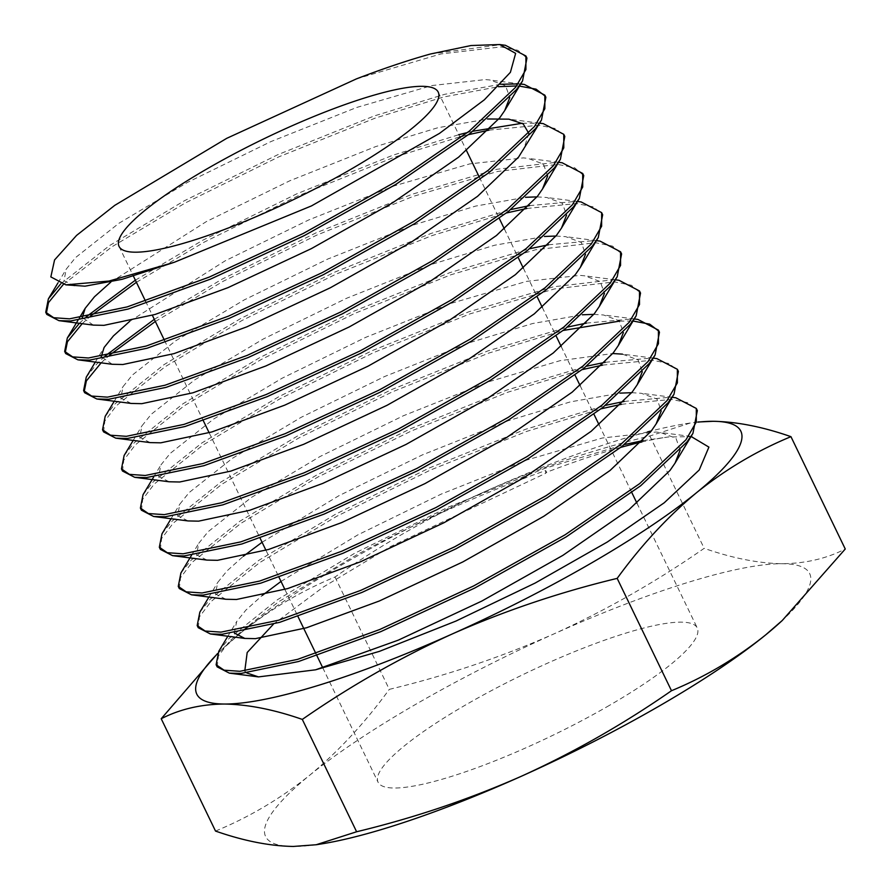 <?xml version="1.0" encoding="UTF-8"?>
<svg xmlns="http://www.w3.org/2000/svg" width="891" height="891" viewBox="0 0 891 891"><rect width="100%" height="100%" fill="white"/><g stroke="black" fill="none" stroke-linecap="round" stroke-linejoin="round"><path stroke-width="0.67" stroke-dasharray="4.46 3.34" d="M697.965 422.011L690.313 423.002L649.862 435.989C592.682 449.766 537.785 468.254 485.161 491.476A302.138 57.648 -25.8 0 0 346.632 562.076A302.138 57.648 -25.8 0 0 240.837 632.844L217.527 653.548M647.634 431.868A302.138 57.648 -25.8 0 0 485.161 491.476C432.826 515.265 382.762 543.777 334.994 577.023C301.325 590.911 269.94 609.511 240.837 632.844A302.138 57.648 -25.8 0 0 225.434 646.12A302.138 57.648 -25.8 0 0 217.359 653.905M609.344 705.427A177.253 33.825 154.2 0 1 378.074 782.22A177.253 33.825 154.2 0 1 465.982 704.736A177.253 33.825 154.2 0 1 697.252 627.932A177.253 33.825 154.2 0 1 609.344 705.427M430.464 53.995L499.862 44.784L505.386 45.285M356.367 78.909L440.889 53.95L500.898 46.922L517.849 50.286L526.937 58.115M60.733 283.861L109.47 245.626L184.203 200.854L277.903 154.655L374.265 115.941L444.687 94.312L500.709 84.277M518.128 83.91L520.533 84.066M63.328 284.452L112.032 246.74L185.228 202.992L278.939 156.794L375.289 118.08L443.373 97.041L498.392 86.705M516.635 85.948L519.163 86.048M545.303 96.239L545.871 97.275M135.376 280.175L203.126 240.024L296.837 193.815L393.198 155.101L458.809 134.708M467.541 132.514L472.909 131.233M522.215 123.259L539.578 123.236M136.412 282.313L204.162 242.152L297.861 195.953L394.223 157.239L459.845 136.846M462.952 136.045L468.577 134.641M488.992 130.142L538.754 125.241L555.717 128.616L564.805 136.446M154.31 319.334L222.059 279.184L315.77 232.985L412.121 194.26L496.655 169.301L556.652 162.273L562.188 162.775M155.346 321.473L223.095 281.322L316.795 235.113L413.157 196.399L497.679 171.44L557.688 164.412L574.65 167.775L583.739 175.605M105.183 416.331L115.351 403.578L164.033 364.631L240.993 318.343L334.693 272.145L431.055 233.431L510.766 209.563M529.544 205.621L575.586 201.433L581.121 201.934M103.568 431.89L104.848 420.964L116.387 405.706L165.069 366.769L242.029 320.482L335.729 274.283L432.09 235.569L506.444 212.971M526.859 208.461L576.622 203.571L593.573 206.935L602.661 214.764M124.116 455.501L134.285 442.738L182.967 403.79L259.927 357.514L353.627 311.304L449.988 272.59L529.7 248.723M548.477 244.78L594.52 240.592L600.055 241.105M122.501 471.049L123.782 460.124L135.321 444.876L184.003 405.928L260.963 359.641L354.663 313.443L451.024 274.729L535.547 249.77L595.556 242.731L612.507 246.105L621.595 253.935M143.05 494.661L153.219 481.897L201.901 442.95L278.861 396.673L372.561 350.475L468.922 311.75L553.445 286.791L613.453 279.763L618.989 280.264M141.435 510.209L142.705 499.283L154.243 484.036L202.936 445.088L279.897 398.812L373.596 352.602L469.958 313.888L554.48 288.929L614.489 281.901L631.441 285.265L640.529 293.094M161.984 533.82L172.152 521.068L220.834 482.12L297.794 435.833L391.494 389.634L487.856 350.92L567.567 327.053M586.345 323.11L632.387 318.922L637.911 319.423M160.358 549.379L161.639 538.454L173.177 523.195L221.859 484.259L298.819 437.971L392.53 391.773L488.892 353.059L563.235 330.461M619.568 321.116L633.044 321.038M658.894 331.218L659.463 332.254M180.906 572.991L191.075 560.227L239.768 521.28L316.728 475.003L410.428 428.794L506.79 390.08L586.501 366.212M605.279 362.269L651.321 358.082L656.845 358.594M179.291 588.539L180.572 577.613L192.111 562.366L240.793 523.418L317.753 477.13L411.464 430.932L507.814 392.218L582.168 369.62M602.583 365.121L652.346 360.22L669.308 363.595L678.396 371.424M199.84 612.15L210.009 599.387L258.691 560.439L335.651 514.163L429.362 467.964L525.723 429.239L605.435 405.372M624.212 401.429L670.255 397.252L675.779 397.754M198.225 627.698L199.506 616.772L211.044 601.525L259.726 562.577L336.687 516.301L430.386 470.092L526.748 431.378L601.102 408.791M621.517 404.28L671.279 399.391L688.242 402.754L697.33 410.584M46.766 314.4L46.343 313.287M79.377 323.31L86.126 316.895M65.7 353.56L65.266 352.446M82.195 323.678L90.459 316.116M86.249 377.171L96.417 364.408L105.06 356.055M84.634 392.719L84.2 391.617M101.129 362.837L109.393 355.286M218.774 651.31L228.942 638.557L277.624 599.61L354.585 553.322L448.296 507.124L544.646 468.41L624.368 444.542M217.159 666.869L218.44 655.943L229.978 640.685L278.66 601.748L355.62 555.461C412.266 524.398 485.517 491.676 545.682 470.548L545.715 473.288L390.726 546.473L323.466 586.957L273.426 624.168M334.994 577.023L389.3 689.367C446.491 675.59 501.388 657.101 554.002 633.88C606.348 610.09 656.4 581.567 704.168 548.333C732.369 558.167 758.308 563.301 781.986 563.713C805.408 563.524 826.492 558.624 845.258 549.012M649.862 435.989L704.168 548.333M215.522 831.069C249.19 817.192 280.576 798.581 309.678 775.248C338.502 751.347 365.043 722.712 389.3 689.367M781.039 621.617A302.138 57.648 -25.8 0 0 781.986 563.713A302.138 57.648 -25.8 0 0 554.002 633.88A302.138 57.648 -25.8 0 0 309.678 775.248A302.138 57.648 -25.8 0 0 293.339 846.45A302.138 57.648 -25.8 0 0 321.083 843.977M692.329 436.612L668.239 436.991A271.922 51.89 -25.8 0 0 641.843 441.981M620.782 447.371A271.922 51.89 -25.8 0 0 546.539 472.319L545.715 473.288M244.78 670.945L246.885 672.972M697.943 422.122A302.138 57.648 -25.8 0 0 685.402 423.771A302.138 57.648 -25.8 0 0 651.343 430.921M643.146 440.6L668.239 436.991M546.539 472.319L545.682 470.548M74.421 285.955L63.996 280.62L66.257 269.127L75.523 257.61L118.926 223.273L187.466 182.399L270.886 141.602L356.678 107.466L431.946 85.547L485.406 79.566L489.939 80.001L505.587 85.77L509.786 97.564M93.355 325.115L82.295 317.508M110.818 282.113L206.4 221.569L289.82 180.773L375.612 146.625L437.915 127.725L487.644 118.982M528.797 133.338L523.618 149.766M112.277 364.285L101.229 356.667M129.752 321.283L225.334 260.729L308.754 219.932L394.535 185.785L469.802 163.877L523.273 157.896L527.806 158.32L543.443 164.1L547.642 175.883M131.211 403.445L120.797 398.11L123.047 386.616L132.314 375.1L175.727 340.763L244.268 299.888L327.688 259.092L413.469 224.955L475.772 206.055L525.512 197.301M537.028 196.878L546.74 197.49L562.377 203.259L566.576 215.054M150.145 442.604L139.731 437.269L141.981 425.787L151.247 414.27L194.65 379.922L263.201 339.059L346.621 298.262L432.402 264.115L494.705 245.214L544.446 236.471M555.962 236.037L565.674 236.65L581.311 242.43L585.51 254.213M169.078 481.775L158.654 476.429L160.915 464.946L170.181 453.43L213.584 419.082L282.124 378.218L365.555 337.422L451.336 303.274L526.603 281.367L580.074 275.386L584.607 275.809L600.244 281.589L604.443 293.373M188.012 520.934L177.587 515.599L179.848 504.106L189.115 492.589L232.518 458.252L301.058 417.378L384.489 376.581L470.27 342.445L532.573 323.544L582.313 314.79M593.818 314.367L603.541 314.98L619.178 320.749L623.377 332.543M206.946 560.094L196.521 554.759L198.782 543.276L208.049 531.76L251.451 497.412L319.992 456.548L403.411 415.752L489.204 381.604L560.149 360.655L612.752 353.527M653.125 358.104L622.464 354.139L638.112 359.919L642.311 371.703M225.88 599.264L215.455 593.918L217.716 582.436L226.982 570.919L243.343 556.262M262.077 542.274L338.925 495.708L422.345 454.911L508.137 420.764L570.44 401.863L620.169 393.12M631.686 392.697L641.397 393.299L657.035 399.079L661.245 410.862M234.355 633.011L236.65 621.595L245.916 610.079L262.277 595.422M281.01 581.433L357.859 534.867L441.279 494.071L527.06 459.934L602.327 438.016L655.798 432.035L660.331 432.469L675.968 438.238L680.167 450.033M119.049 246.406L133.416 276.121M145.5 301.102L152.35 315.28M164.423 340.273L203.326 420.73M209.151 432.77L260.116 538.22M265.941 550.259L279.05 577.379M284.875 589.43L297.984 616.55M315.882 653.571L316.918 655.709M322.742 667.749L378.074 782.22M57.948 282.937L66.257 269.127M520.6 83.966L489.939 80.001M77.94 320.348L79.399 317.909M539.634 123.147L508.872 119.16M95.326 362.08L104.124 347.457M558.568 162.307L527.806 158.32M114.26 401.251L123.047 386.616M577.39 201.455L546.74 197.49M133.182 440.41L141.981 425.787M596.424 240.637L565.674 236.65M153.664 477.008L160.915 464.946M615.358 279.796L584.607 275.809M171.05 518.74L179.848 504.106M634.292 318.956L603.541 314.98M191.532 555.327L198.782 543.276M208.917 597.059L217.716 582.436M672.159 397.286L641.397 393.299M227.851 636.23L236.65 621.595M690.993 436.434L660.331 432.469M438.216 92.107L466.55 150.713M479.325 177.153L499.294 218.451M504.417 229.043L518.228 257.61M523.351 268.202L537.162 296.77M542.285 307.373L556.095 335.94M561.207 346.532L575.018 375.1M580.141 385.692L593.952 414.259M599.075 424.862L631.819 492.589M636.942 503.181L697.252 627.932M685.402 423.771L690.313 422.991M225.434 646.12L224.198 647.267"/><path stroke-width="1.34" d="M316.171 844.757L321.083 843.977A302.138 57.648 -25.8 0 0 521.324 776.273A302.138 57.648 -25.8 0 0 659.852 705.672A302.138 57.648 -25.8 0 0 765.647 634.904C736.534 658.237 705.149 676.837 671.491 690.725C623.711 723.96 573.659 752.483 521.324 776.273C468.699 799.494 413.803 817.983 356.612 831.76L316.171 844.746L293.339 846.45C269.661 846.038 243.722 840.915 215.522 831.069L161.215 718.736C180.004 709.125 201.099 704.224 224.499 704.035C248.199 704.458 274.138 709.581 302.305 719.416L356.612 831.76M206.946 168.911A177.253 33.825 -25.8 0 0 119.049 246.406A177.253 33.825 -25.8 0 0 350.319 169.602A177.253 33.825 -25.8 0 0 438.216 92.107A177.253 33.825 -25.8 0 0 206.946 168.911M499.706 44.55L515.644 53.36L510.398 72.338L484.359 99.803L439.497 133.383L311.471 205.91L174.447 262.221L109.07 281.033L65.867 284.853L50.843 276.912L54.563 259.949L76.581 235.402L114.75 205.364L226.715 138.339L356.367 78.909A271.922 51.89 -25.8 0 1 430.464 53.995L471.016 45.53L499.706 44.55L505.386 45.285L525.902 55.977L525.913 69.565L515.577 87.318L469.267 131.155L394.668 182.343L303.341 233.431L209.34 277.045L127.179 306.905L69.543 318.833L53.672 317.708L45.742 312.262L48.381 298.841L60.733 283.861M525.902 55.977L526.937 58.115L522.56 80.892L516.613 89.456L470.303 133.294L395.704 184.47L304.366 235.569L210.376 279.184L128.215 309.032L70.578 320.972L58.962 320.671L46.766 314.4L45.742 312.262M500.709 84.277L518.128 83.91M520.533 84.066L524.32 84.445L544.835 95.137L544.846 108.724L534.511 126.477L488.201 170.326L413.602 221.503L322.264 272.601L228.274 316.205L146.113 346.064L88.476 357.993L72.605 356.868L64.664 351.422L67.315 338.012L79.377 323.31M498.392 86.705L516.635 85.948M519.163 86.048L536.07 89.156L545.303 96.239M544.835 95.148L545.871 97.275L541.483 120.051L535.547 128.616L489.237 172.464L414.638 223.641L323.299 274.74L229.31 318.343L147.149 348.203L89.512 360.131L77.896 359.83L65.7 353.56L64.664 351.422M458.809 134.708L467.541 132.514M472.909 131.233L522.215 123.259M539.578 123.236L543.254 123.615L563.769 134.307L563.78 147.895L553.445 165.648L507.135 209.485L432.536 260.662L341.197 311.761L247.208 355.375L165.047 385.224L107.41 397.152L91.539 396.038L83.598 390.592L86.249 377.171L95.326 362.08M459.845 136.846L462.952 136.045M468.577 134.641L488.992 130.142M563.769 134.307L564.805 136.446L560.417 159.222L554.48 167.786L508.16 211.624L433.572 262.8L342.233 313.899L248.244 357.503L166.082 387.362L108.446 399.291L96.829 398.99L84.634 392.719L83.598 390.581M558.568 162.307L562.188 162.775L582.703 173.467L582.703 187.054L572.378 204.807L526.069 248.645L451.47 299.833L360.131 350.92L266.142 394.535L183.98 424.394L126.344 436.323L110.473 435.198L102.532 429.752L105.183 416.331L114.26 401.251M582.703 173.467L583.739 175.605L579.35 198.381L573.414 206.946L527.093 250.783L452.505 301.96L361.167 353.059L267.166 396.673L185.016 426.522L127.368 438.461L115.763 438.16L103.568 431.89L102.532 429.752M510.766 209.563L529.544 205.621M577.39 201.455L581.121 201.934L601.637 212.626L601.637 226.214L591.312 243.967L544.991 287.815L470.403 338.992L379.065 390.091L285.075 433.694L202.914 463.554L145.278 475.482L129.407 474.357L121.466 468.911L124.116 455.501L133.182 440.41M506.444 212.971L526.859 208.461M601.637 212.637L602.661 214.764L598.284 237.541L592.348 246.105L546.027 289.954L471.428 341.13L380.101 392.229L286.1 435.833L203.939 465.692L146.302 477.621L134.697 477.32L122.501 471.049L121.466 468.911M529.7 248.723L548.477 244.78M596.424 240.637L600.055 241.105L620.57 251.797L620.57 265.384L610.246 283.138L563.925 326.975L489.337 378.152L397.999 429.25L304.009 472.865L221.848 502.713L164.2 514.642L148.329 513.528L140.399 508.082L143.05 494.661L153.664 477.008M620.57 251.797L621.595 253.935L617.218 276.711L611.282 285.276L564.961 329.113L490.362 380.29L399.034 431.389L305.034 474.992L222.873 504.852L165.236 516.78L153.62 516.479L141.435 510.209L140.399 508.07M615.358 279.796L618.989 280.264L639.493 290.956L639.504 304.544L629.18 322.297L582.859 366.134L508.26 417.322L416.932 468.41L322.932 512.024L240.77 541.884L183.134 553.812L167.263 552.687L159.333 547.241L161.984 533.82L171.05 518.74M639.493 290.956L640.529 293.094L636.152 315.871L630.204 324.435L583.895 368.273L509.296 419.449L417.957 470.548L323.968 514.163L241.806 544.011L184.17 555.951L172.553 555.65L160.358 549.379L159.333 547.241M567.567 327.053L586.345 323.11M634.292 318.956L637.911 319.423L658.427 330.115L658.438 343.703L648.113 361.456L601.793 405.305L527.194 456.482L435.866 507.58L341.866 551.184L259.704 581.043L202.068 592.972L186.197 591.847L178.267 586.401L180.906 572.991L191.532 555.327M563.235 330.461L619.568 321.116M633.044 321.038L649.662 324.135L658.894 331.218M658.427 330.127L659.463 332.254L655.085 355.03L649.138 363.595L602.828 407.443L528.229 458.62L436.891 509.719L342.901 553.322L260.74 583.182L203.103 595.11L191.487 594.809L179.291 588.539L178.267 586.401M586.501 366.212L605.279 362.269M653.125 358.104L656.845 358.594L677.36 369.286L677.372 382.874L667.036 400.627L620.726 444.464L546.127 495.641L454.789 546.74L360.799 590.354L278.638 620.203L221.001 632.131L205.13 631.017L197.189 625.571L199.84 612.15L208.917 597.059M582.168 369.62L602.583 365.121M677.36 369.286L678.396 371.424L674.008 394.201L668.072 402.765L621.762 446.603L547.163 497.779L455.824 548.878L361.835 592.482L279.674 622.341L222.037 634.269L210.421 633.969L198.225 627.698L197.189 625.56M605.435 405.372L624.212 401.429M672.159 397.286L675.779 397.754L696.294 408.446L696.305 422.033L685.97 439.786L639.66 483.624L565.061 534.812L473.722 585.899L379.733 629.514L297.572 659.373L239.935 671.302L224.064 670.177L216.123 664.731L218.774 651.31L227.851 636.23M601.102 408.791L621.517 404.28M696.294 408.446L697.33 410.584L692.942 433.36L687.006 441.925L640.685 485.762L566.097 536.939L474.758 588.038L380.769 631.652L298.608 661.501L240.971 673.44L229.355 673.139L217.159 666.869L216.123 664.731M46.343 313.287L48.482 302.617L63.328 284.452M86.126 316.895L135.376 280.175M65.266 352.446L67.415 341.788L82.195 323.678M90.459 316.116L136.412 282.313M105.06 356.055L154.31 319.334M84.2 391.617L86.349 380.947L101.129 362.837M109.393 355.286L155.346 321.473M217.527 653.548L161.215 718.736M302.305 719.416C350.085 686.181 400.137 657.658 452.472 633.869C505.097 610.647 559.994 592.159 617.173 578.382L671.491 690.725M617.173 578.382C641.431 545.036 667.972 516.401 696.795 492.489C725.898 469.167 757.283 450.556 790.952 436.668L845.258 549.012L782.276 620.481L765.647 634.904A302.138 57.648 -25.8 0 0 781.039 621.617L782.287 620.481M790.952 436.668C762.785 426.834 736.846 421.71 713.145 421.298L697.965 422.011M641.843 441.981A271.922 51.89 -25.8 0 0 620.782 447.371M246.885 672.972L258.49 676.904L315.592 669.809L379.466 651.354L455.947 621.072L535.112 583.082L607.328 542.006L664.218 502.791L699.235 469.98L708.902 447.115L690.993 436.434M273.426 624.168L247.186 652.513L244.78 670.945M217.359 653.905A302.138 57.648 -25.8 0 0 224.499 704.035A302.138 57.648 -25.8 0 0 452.472 633.869A302.138 57.648 -25.8 0 0 696.795 492.489A302.138 57.648 -25.8 0 0 713.145 421.298A302.138 57.648 -25.8 0 0 697.943 422.122M651.343 430.921A302.138 57.648 -25.8 0 0 647.634 431.868M624.368 444.542L643.146 440.6M174.447 262.221L122.19 279.295L85.024 286.178L65.867 284.853M509.786 97.564L504.685 110.607L499.651 117.924L458.609 157.161L392.441 202.925L311.382 248.622L227.962 287.659L155.056 314.467L103.957 325.338L93.355 325.115L58.962 320.671M82.295 317.508L85.191 308.297L94.457 296.781L110.818 282.113M487.644 118.982L508.872 119.16L523.195 123.905L528.797 133.338M541.483 120.051L518.584 157.083L477.543 196.332L411.364 242.096L330.316 287.782L246.896 326.819L173.99 353.627L122.891 364.508L112.277 364.285L77.896 359.83M101.229 356.667L104.124 347.457L113.391 335.94L129.752 321.283M547.642 175.883L542.552 188.925L537.518 196.254L496.476 235.491L430.297 281.255L349.239 326.941L265.83 365.978L192.924 392.797L141.825 403.668L131.211 403.445L96.829 398.99M525.512 197.301L537.028 196.878M566.576 215.054L561.486 228.096L556.441 235.413L515.41 274.651L449.231 320.415L368.172 366.112L284.752 405.149L211.858 431.957L160.759 442.827L150.145 442.604L115.763 438.16M544.446 236.471L555.962 236.037M585.51 254.213L580.42 267.255L575.374 274.573L534.344 313.821L468.165 359.585L387.106 405.271L303.686 444.308L230.791 471.116L179.692 481.998L169.078 481.775L134.697 477.32M604.443 293.373L599.353 306.415L594.308 313.743L553.266 352.981L487.099 398.745L406.04 444.431L322.62 483.468L249.725 510.287L198.615 521.157L188.012 520.934L153.62 516.479M582.313 314.79L593.818 314.367M623.377 332.543L618.287 345.585L613.242 352.903L572.2 392.14L506.032 437.904L424.974 483.601L341.554 522.638L268.659 549.446L217.549 560.316L206.946 560.094L172.553 555.65M612.752 353.527L622.464 354.139M642.311 371.703L637.21 384.745L632.176 392.062L591.134 431.311L524.966 477.075L443.907 522.761L360.487 561.798L287.593 588.606L236.483 599.487L225.88 599.264L191.487 594.809M243.343 556.262L262.077 542.274M620.169 393.12L631.686 392.697M661.245 410.862L656.144 423.904L651.109 431.233L610.068 470.47L543.889 516.234L462.841 561.92L379.421 600.957L306.515 627.776L255.416 638.647L244.802 638.424L234.355 633.011M262.277 595.422L281.01 581.433M680.167 450.033L675.077 463.075L670.043 470.392L629.001 509.63L562.822 555.394L481.764 601.091L398.355 640.128L315.592 669.809M133.416 276.121L145.5 301.102M152.35 315.28L164.423 340.273M203.326 420.73L209.151 432.77M260.116 538.22L265.941 550.259M279.05 577.379L284.875 589.43M297.984 616.55L315.882 653.571M316.918 655.709L322.742 667.749M48.381 298.841L57.948 282.937M524.32 84.445L520.6 83.966M67.315 338.012L77.94 320.348M79.399 317.909L85.191 308.297M543.254 123.615L539.634 123.147M504.685 110.607L522.56 80.892M542.552 188.925L560.417 159.222M561.486 228.096L579.35 198.381M580.42 267.255L598.284 237.541M599.353 306.415L617.218 276.711M618.287 345.585L636.152 315.871M637.21 384.745L655.085 355.03M656.144 423.904L674.008 394.201M244.802 638.424L210.421 633.969M675.077 463.075L692.942 433.36M258.49 676.904L229.355 673.139M466.55 150.713L479.325 177.153M499.294 218.451L504.417 229.043M518.228 257.61L523.351 268.202M537.162 296.77L542.285 307.373M556.095 335.94L561.207 346.532M575.018 375.1L580.141 385.692M593.952 414.259L599.075 424.862M631.819 492.589L636.942 503.181"/></g></svg>
